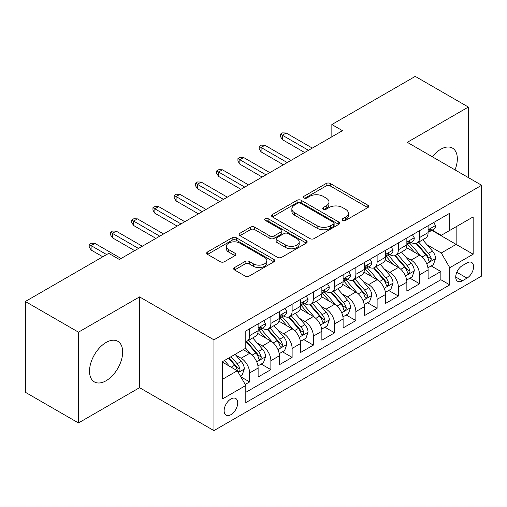 <?xml version="1.0" encoding="UTF-8"?>
<svg xmlns="http://www.w3.org/2000/svg" width="507" height="507" viewBox="0 0 507 507"><rect width="100%" height="100%" fill="white"/><g stroke="black" fill="none" stroke-linecap="round" stroke-linejoin="round"><path stroke-width="0.76" d="M342.751 220.38A2.066 1.191 0 0 0 345.666 220.38L367.829 207.591A2.947 1.705 0 0 0 368.69 206.387A2.947 1.705 0 0 0 367.829 205.183L330.285 183.509A2.947 1.705 0 0 0 326.115 183.509L303.953 196.298A2.066 1.191 0 0 0 303.351 197.141A2.066 1.191 0 0 0 303.953 197.983A2.066 1.191 0 0 0 306.874 197.983L309.745 196.329A9.437 5.45 0 0 1 323.092 196.329L326.216 198.136A9.437 5.45 0 0 1 328.986 201.989A9.437 5.45 0 0 1 326.216 205.842L323.352 207.496A2.066 1.191 0 0 0 322.75 208.339A2.066 1.191 0 0 0 323.352 209.182A2.066 1.191 0 0 0 326.274 209.182L329.138 207.528A9.437 5.45 0 0 1 342.485 207.528L345.616 209.334A9.437 5.45 0 0 1 348.379 213.187A9.437 5.45 0 0 1 345.616 217.04L342.751 218.694A2.066 1.191 0 0 0 342.143 219.537A2.066 1.191 0 0 0 342.751 220.38L342.751 218.694M106.09 380.744A23.436 13.531 120 0 0 121.401 360.09A23.436 13.531 120 0 0 117.814 341.306A23.436 13.531 120 0 0 106.09 342.472A23.436 13.531 120 0 0 90.778 363.126A23.436 13.531 120 0 0 94.372 381.904A23.436 13.531 120 0 0 106.09 380.744M455.02 169.889A23.436 13.531 120 0 0 452.466 148.095A23.436 13.531 120 0 0 440.748 149.254A23.436 13.531 120 0 0 432.319 156.783M230.926 414.663A9.614 5.552 120 0 0 237.206 406.189A9.614 5.552 120 0 0 235.73 398.483A9.614 5.552 120 0 0 230.926 398.958A9.614 5.552 120 0 0 224.645 407.432A9.614 5.552 120 0 0 226.116 415.138A9.614 5.552 120 0 0 230.926 414.663M234.557 267.557A2.947 1.705 0 0 0 233.689 268.761A2.947 1.705 0 0 0 234.557 269.965L245.09 276.042A2.947 1.705 0 0 0 249.26 276.042L273.869 261.834A2.947 1.705 0 0 0 274.737 260.63A2.947 1.705 0 0 0 273.869 259.426L236.332 237.751A2.947 1.705 0 0 0 232.155 237.751L207.547 251.96A2.947 1.705 0 0 0 206.685 253.164A2.947 1.705 0 0 0 207.547 254.368L220.272 261.713A2.947 1.705 0 0 0 224.443 261.713L234.975 255.636A2.947 1.705 0 0 0 235.837 254.432A2.947 1.705 0 0 0 234.975 253.227L228.663 249.583A7.89 4.557 0 0 1 226.35 246.364A7.89 4.557 0 0 1 231.224 242.156A7.89 4.557 0 0 1 239.824 243.138L264.54 257.41A7.89 4.557 0 0 1 266.847 260.63A7.89 4.557 0 0 1 261.98 264.838A7.89 4.557 0 0 1 253.38 263.849L249.26 261.473A2.947 1.705 0 0 0 245.09 261.473L234.557 267.557L234.557 269.965M139.558 296.893L78.471 332.161L25.35 301.494L25.35 392.279L78.471 422.946L139.558 387.678L213.929 430.614L213.929 339.829L139.558 296.893L139.558 387.678M468.373 177.596L468.373 107.059L407.279 142.328L481.65 185.264L213.929 339.829M468.373 107.059L415.252 76.386L331.851 124.538L331.851 136.808M25.35 301.494L108.745 253.348L119.373 259.483L342.478 130.673L331.851 124.538M309.954 238.594A2.947 1.705 0 0 0 314.125 238.594L338.733 224.386A2.947 1.705 0 0 0 339.595 223.181A2.947 1.705 0 0 0 338.733 221.977L301.19 200.303A2.947 1.705 0 0 0 297.02 200.303L272.411 214.512A2.947 1.705 0 0 0 271.549 215.716A2.947 1.705 0 0 0 272.411 216.92L309.954 238.594M266.042 220.83A2.066 1.191 0 0 1 268.133 221.122L268.133 218.669L306.304 240.705A2.947 1.705 0 0 1 307.166 241.909A2.947 1.705 0 0 1 306.304 243.113L281.689 257.322A2.947 1.705 0 0 1 277.519 257.322L239.976 235.647L239.976 233.239A2.947 1.705 0 0 0 239.114 234.443A2.947 1.705 0 0 0 239.976 235.647M239.976 233.239L250.509 227.155A2.947 1.705 0 0 1 254.685 227.155L269.908 235.945A2.947 1.705 0 0 0 274.078 235.945L281.068 231.914A2.947 1.705 0 0 0 281.93 230.71A2.947 1.705 0 0 0 281.068 229.506L265.212 220.355A2.066 1.191 0 0 1 264.61 219.512A2.066 1.191 0 0 1 265.883 218.409A2.066 1.191 0 0 1 268.133 218.669M245.211 384.452L249.621 381.91L240.806 376.821M235.787 355.154L241.123 358.234A12.022 6.94 60 0 1 249.621 372.956L258.12 368.044L258.12 377.005L270.871 369.641L261.2 364.058M257.036 342.884L262.373 345.964A12.022 6.94 60 0 1 270.871 360.686L279.37 355.781L279.37 364.736L292.121 357.372L282.45 351.795M278.286 330.621L283.622 333.701A12.022 6.94 60 0 1 292.121 348.417L300.619 343.512L300.619 352.466L313.364 345.109L303.699 339.525M299.529 318.352L304.865 321.432A12.022 6.94 60 0 1 313.364 336.154L321.863 331.242L321.863 340.203L334.614 332.839L324.949 327.256M320.779 306.082L326.115 309.162A12.022 6.94 60 0 1 334.614 323.884L343.112 318.979L343.112 327.934L355.863 320.57L346.192 314.993M342.029 293.819L347.365 296.899A12.022 6.94 60 0 1 355.863 311.615L364.362 306.71L364.362 315.665L377.113 308.307L367.442 302.723M363.278 281.55L368.608 284.63A12.022 6.94 60 0 1 377.113 299.352L385.612 294.44L385.612 303.395L398.356 296.037L388.692 290.454M384.521 269.28L389.858 272.36A12.022 6.94 60 0 1 398.356 287.082L406.855 282.177L406.855 291.132L419.606 283.768L419.606 274.813A12.022 6.94 -120 0 0 411.107 260.091L405.771 257.011M409.941 278.191L419.606 283.768M258.12 368.044A12.022 6.94 -120 0 0 249.621 353.328L243.246 349.646M279.37 355.781A12.022 6.94 -120 0 0 270.871 341.059L257.727 333.473M300.619 343.512A12.022 6.94 -120 0 0 292.121 328.789L278.977 321.204M321.863 331.242A12.022 6.94 -120 0 0 313.364 316.526L300.226 308.94M343.112 318.979A12.022 6.94 -120 0 0 334.614 304.257L321.476 296.671M364.362 306.71A12.022 6.94 -120 0 0 355.863 291.988L342.719 284.402M385.612 294.44A12.022 6.94 -120 0 0 377.113 279.725L363.969 272.132M406.855 282.177A12.022 6.94 -120 0 0 398.356 267.455L385.219 259.869M466.991 262.918L462.314 265.617A9.316 5.381 120 0 0 456.23 273.824A9.316 5.381 120 0 0 457.656 281.29A9.316 5.381 120 0 0 462.314 280.827L466.991 278.128A9.316 5.381 120 0 0 473.075 269.92A9.316 5.381 120 0 0 471.649 262.455A9.316 5.381 120 0 0 466.991 262.918M213.929 430.614L481.65 276.042L481.65 185.264M222.427 379.331L237.301 370.744L245.8 385.466L245.8 402.64L449.779 284.877L449.779 267.702L441.28 252.98L427.021 244.748M245.8 385.466L222.427 398.958L222.427 361.668L245.8 348.176L245.8 331.001L449.779 213.232L449.779 230.406L473.151 216.914L473.151 254.203L449.779 267.702M262.258 328.238L262.373 328.302A12.022 6.94 60 0 0 268.38 328.897L276.879 323.986A12.022 6.94 -120 0 0 279.37 318.485L279.37 311.615M283.508 315.969L283.622 316.032A12.022 6.94 60 0 0 289.63 316.628L298.129 311.723A12.022 6.94 -120 0 0 300.619 306.222L300.619 299.352M304.758 303.699L304.865 303.763A12.022 6.94 60 0 0 310.88 304.358L319.378 299.453A12.022 6.94 -120 0 0 321.863 293.952L321.863 287.082M326.001 291.436L326.115 291.5A12.022 6.94 60 0 0 332.123 292.095L340.622 287.184A12.022 6.94 -120 0 0 343.112 281.683L343.112 274.813M347.251 279.167L347.365 279.23A12.022 6.94 60 0 0 353.373 279.826L361.871 274.921A12.022 6.94 -120 0 0 364.362 269.42L364.362 262.544M368.5 266.897L368.608 266.961A12.022 6.94 60 0 0 374.622 267.557L383.121 262.651A12.022 6.94 -120 0 0 385.612 257.15L385.612 250.281M389.75 254.634L389.858 254.698A12.022 6.94 60 0 0 395.866 255.294L404.371 250.382A12.022 6.94 -120 0 0 406.855 244.881L406.855 238.011M245.8 392.336L440.856 279.725L440.856 271.505L428.104 278.863L428.104 269.908A12.022 6.94 -120 0 0 419.606 255.186L406.468 247.6M410.993 242.365L411.107 242.428A12.022 6.94 -120 0 0 417.115 243.024A12.022 6.94 -120 0 0 419.606 237.523L419.606 230.653M417.115 243.024L425.614 238.119A12.022 6.94 -120 0 0 428.104 232.612L428.104 225.742M249.621 328.789L249.621 335.659A12.022 6.94 60 0 1 247.131 341.16A12.022 6.94 60 0 1 245.8 341.648M247.131 341.16L255.629 336.255A12.022 6.94 -120 0 0 258.12 330.754L258.12 323.884M270.871 316.52L270.871 323.396A12.022 6.94 60 0 1 268.38 328.897M292.121 304.257L292.121 311.127A12.022 6.94 60 0 1 289.63 316.628M313.364 291.988L313.364 298.857A12.022 6.94 60 0 1 310.88 304.358M334.614 279.718L334.614 286.588A12.022 6.94 60 0 1 332.123 292.095M355.863 267.455L355.863 274.325A12.022 6.94 60 0 1 353.373 279.826M377.113 255.186L377.113 262.056A12.022 6.94 60 0 1 374.622 267.557M398.356 242.916L398.356 249.786A12.022 6.94 60 0 1 395.866 255.294M398.356 287.082L398.356 296.037M377.113 299.352L377.113 308.307M355.863 311.615L355.863 320.57M334.614 323.884L334.614 332.839M313.364 336.154L313.364 345.109M292.121 348.417L292.121 357.372M270.871 360.686L270.871 369.641M249.621 372.956L249.621 381.91M237.301 370.744L222.427 362.156M441.28 252.98L456.154 244.393L456.154 226.724L473.151 216.914M431.818 230.343L473.151 254.203M432.243 230.096L441.28 235.311L449.779 230.406M78.471 332.161L78.471 422.946M431.184 265.922L440.856 271.505M440.856 279.725L449.779 284.877M343.575 220.672L345.616 219.493A9.437 5.45 0 0 0 348.379 215.64L348.379 213.187M328.986 201.989L328.986 204.441A9.437 5.45 0 0 1 326.216 208.295L324.176 209.473M367.79 207.61L330.285 185.961A2.947 1.705 0 0 0 326.115 185.961L304.783 198.275M338.695 224.411L301.19 202.756A2.947 1.705 0 0 0 297.02 202.756L272.449 216.945M333.517 224.024A2.066 1.191 0 0 0 334.126 223.181A2.066 1.191 0 0 0 333.517 222.339L300.569 203.313A2.066 1.191 0 0 0 297.647 203.313L294.624 205.062A9.437 5.45 0 0 0 291.855 208.916A9.437 5.45 0 0 0 294.624 212.769L317.148 225.773A9.437 5.45 0 0 0 330.494 225.773L333.517 224.024L333.517 226.477A2.066 1.191 0 0 0 334.126 225.634L334.126 223.181M291.855 208.916L291.855 211.368A9.437 5.45 0 0 0 294.624 215.222L294.624 212.769M333.517 226.477L330.494 228.226A9.437 5.45 0 0 1 317.148 228.226L294.624 215.222M240.02 235.666L250.509 229.608L250.509 227.155M281.93 230.71L281.93 233.163A2.947 1.705 0 0 1 281.068 234.367L274.078 238.398A2.947 1.705 0 0 1 269.908 238.398L254.685 229.608A2.947 1.705 0 0 0 250.509 229.608M268.133 221.122L306.26 243.132M285.707 245.065A7.89 4.557 0 0 0 294.307 246.053A7.89 4.557 0 0 0 299.174 241.845A7.89 4.557 0 0 0 296.861 238.626L288.16 233.6A2.947 1.705 0 0 0 283.983 233.6L276.999 237.631A2.947 1.705 0 0 0 276.138 238.835A2.947 1.705 0 0 0 276.999 240.039L285.707 245.065L285.707 247.517A7.89 4.557 0 0 0 294.307 248.506A7.89 4.557 0 0 0 299.174 244.298L299.174 241.845M276.138 238.835L276.138 241.288A2.947 1.705 0 0 0 276.999 242.492L276.999 240.039M285.707 247.517L276.999 242.492M266.847 260.63L266.847 263.082A7.89 4.557 0 0 1 261.98 267.29A7.89 4.557 0 0 1 253.38 266.302L249.26 263.925A2.947 1.705 0 0 0 245.09 263.925L234.595 269.984M226.35 246.364L226.35 248.817A7.89 4.557 0 0 0 228.663 252.036L228.663 249.583M234.931 255.655L228.663 252.036M273.831 261.859L236.332 240.204A2.947 1.705 0 0 0 232.155 240.204L207.585 254.394M427.927 267.804L433.415 264.635L435.538 258.5A7.96 4.595 -120 0 0 432.439 251.022L422.73 239.779M420.785 255.965L409.694 243.119M414.473 252.226L408.034 244.767A19.082 11.015 -120 0 0 407.444 244.101M416.032 243.455L425.855 254.825A7.96 4.595 60 0 1 428.694 260.313L429.271 261.257L430.348 261.105L431.07 260.23L431.242 258.836A7.96 4.595 -120 0 0 428.402 253.354L418.693 242.112M416.608 243.271L427.16 255.484A4.056 2.345 60 0 1 428.187 257.074L431.242 258.836M433.738 222.491L435.538 225.621A7.96 4.595 60 0 1 433.891 229.145L429.854 231.477A7.96 4.595 -120 0 0 431.242 229.639L431.077 228.936L430.082 229.132L428.694 231.116A7.96 4.595 60 0 1 428.104 232.244M428.371 231.851L428.402 231.851A7.96 4.595 -120 0 0 429.854 231.477M308.478 150.3L282.342 135.211L282.342 139.628L280.434 136.56L280.434 134.108L282.342 135.211L286.17 133.005L312.306 148.095M282.342 139.628L304.656 152.506M280.434 134.108L282.557 132.878L286.17 133.005M406.677 280.073L412.172 276.898L414.295 270.763A7.96 4.595 -120 0 0 411.19 263.291L401.487 252.049M399.541 268.228L388.444 255.382M393.223 264.489L386.784 257.036A19.082 11.015 -120 0 0 386.195 256.371M394.788 255.724L404.605 267.094A7.96 4.595 60 0 1 407.444 272.576L408.021 273.52L409.098 273.368L409.821 272.493L409.992 271.106A7.96 4.595 -120 0 0 407.153 265.617L397.45 254.381M395.365 255.541L405.917 267.753A4.056 2.345 60 0 1 406.937 269.337L409.992 271.106M385.428 292.336L390.922 289.167L393.045 283.033A7.96 4.595 -120 0 0 389.946 275.555L380.237 264.318M378.292 280.498L367.195 267.652M371.98 276.759L365.534 269.299A19.082 11.015 -120 0 0 364.945 268.64M373.539 267.988L383.355 279.357A7.96 4.595 60 0 1 386.195 284.845L386.778 285.79L387.849 285.637L388.571 284.763L388.749 283.375A7.96 4.595 -120 0 0 385.909 277.887L376.2 266.65M374.115 267.804L384.667 280.022A4.056 2.345 60 0 1 385.688 281.607L388.749 283.375M364.184 304.606L369.673 301.437L371.796 295.302A7.96 4.595 -120 0 0 368.697 287.824L358.988 276.581M357.042 292.767L345.945 279.921M350.73 289.028L344.291 281.569A19.082 11.015 -120 0 0 343.695 280.903M352.289 280.257L362.112 291.626A7.96 4.595 60 0 1 364.951 297.115L365.528 298.059L366.605 297.907L367.322 297.032L367.499 295.638A7.96 4.595 -120 0 0 364.66 290.156L354.951 278.913M352.866 280.073L363.418 292.286A4.056 2.345 60 0 1 364.438 293.876L367.499 295.638M342.935 316.875L348.423 313.7L350.546 307.565A7.96 4.595 -120 0 0 347.447 300.093L337.738 288.851M335.792 305.037L324.702 292.184M329.48 301.291L323.041 293.838A19.082 11.015 -120 0 0 322.452 293.173M331.039 292.526L340.862 303.896A7.96 4.595 60 0 1 343.702 309.378L344.278 310.322L345.356 310.17L346.078 309.295L346.249 307.907A7.96 4.595 -120 0 0 343.41 302.419L333.701 291.183M331.622 292.343L342.168 304.555A4.056 2.345 60 0 1 343.195 306.146L346.249 307.907M412.489 234.76L414.295 237.891A7.96 4.595 60 0 1 412.647 241.414L408.61 243.74A7.96 4.595 -120 0 0 409.992 241.909L409.827 241.205L408.832 241.402L407.444 243.379A7.96 4.595 60 0 1 406.855 244.513M407.121 244.114L407.153 244.114A7.96 4.595 -120 0 0 408.61 243.74M287.228 162.57L261.099 147.48L261.099 151.897L259.185 148.83L259.185 146.377L261.099 147.48L264.92 145.268L291.056 160.358M261.099 151.897L283.407 164.775M259.185 146.377L261.308 145.148L264.92 145.268M391.239 247.029L393.045 250.154A7.96 4.595 60 0 1 391.398 253.677L387.361 256.01A7.96 4.595 -120 0 0 388.749 254.178L388.577 253.468L387.582 253.665L386.195 255.648A7.96 4.595 60 0 1 385.612 256.783M385.878 256.384L385.909 256.384A7.96 4.595 -120 0 0 387.361 256.01M265.985 174.833L239.849 159.743L239.849 164.16L237.935 161.093L237.935 158.64L239.849 159.743L243.671 157.538L269.806 172.627M239.849 164.16L262.157 177.044M237.935 158.64L240.058 157.417L243.671 157.538M369.99 259.299L371.796 262.423A7.96 4.595 60 0 1 370.148 265.947L366.111 268.279A7.96 4.595 -120 0 0 367.499 266.441L367.328 265.738L366.333 265.934L364.951 267.918A7.96 4.595 60 0 1 364.362 269.046M364.628 268.653L364.66 268.653A7.96 4.595 -120 0 0 366.111 268.279M244.735 187.102L218.599 172.012L218.599 176.43L216.685 173.362L216.685 170.91L218.599 172.012L222.427 169.807L248.557 184.897M218.599 176.43L240.907 189.307M216.685 170.91L218.815 169.68L222.427 169.807M348.746 271.562L350.546 274.693A7.96 4.595 60 0 1 348.898 278.216L344.861 280.542A7.96 4.595 -120 0 0 346.249 278.711L346.085 278.007L345.09 278.204L343.702 280.181A7.96 4.595 60 0 1 343.112 281.315M343.378 280.916L343.41 280.916A7.96 4.595 -120 0 0 344.861 280.542M223.486 199.371L197.35 184.282L197.35 188.699L195.442 185.632L195.442 183.179L197.35 184.282L201.178 182.07L227.313 197.16M197.35 188.699L219.664 201.577M195.442 183.179L197.565 181.95L201.178 182.07M321.685 329.138L327.18 325.969L329.303 319.835A7.96 4.595 -120 0 0 326.197 312.356L316.495 301.12M314.549 317.3L303.452 304.454M308.231 313.56L301.792 306.101A19.082 11.015 -120 0 0 301.202 305.442M309.796 304.796L319.613 316.159A7.96 4.595 60 0 1 322.452 321.647L323.029 322.591L324.106 322.439L324.829 321.565L325 320.177A7.96 4.595 -120 0 0 322.16 314.689L312.458 303.452M310.373 304.606L320.925 316.824A4.056 2.345 60 0 1 321.945 318.409L325 320.177M327.497 283.831L329.303 286.956A7.96 4.595 60 0 1 327.655 290.479L323.618 292.812A7.96 4.595 -120 0 0 325 290.98L324.835 290.27L323.84 290.473L322.452 292.45A7.96 4.595 60 0 1 321.863 293.585M322.129 293.185L322.16 293.185A7.96 4.595 -120 0 0 323.618 292.812M202.236 211.634L176.106 196.551L176.106 200.962L174.193 197.895L174.193 195.442L176.106 196.551L179.928 194.339L206.064 209.429M176.106 200.962L198.414 213.846M174.193 195.442L176.316 194.219L179.928 194.339M300.436 341.407L305.93 338.239L308.053 332.104A7.96 4.595 -120 0 0 304.954 324.626L295.245 313.389M293.3 329.569L282.203 316.723M286.987 325.83L280.542 318.371A19.082 11.015 -120 0 0 279.953 317.705M288.546 317.059L298.363 328.428A7.96 4.595 60 0 1 301.202 333.917L301.785 334.861L302.863 334.709L303.579 333.834L303.756 332.44A7.96 4.595 -120 0 0 300.917 326.958L291.208 315.715M289.123 316.875L299.675 329.094A4.056 2.345 60 0 1 300.695 330.678L303.756 332.44M306.247 296.101L308.053 299.225A7.96 4.595 60 0 1 306.405 302.749L302.368 305.081A7.96 4.595 -120 0 0 303.756 303.243L303.585 302.54L302.59 302.736L301.202 304.72A7.96 4.595 60 0 1 300.619 305.854M300.885 305.455L300.917 305.455A7.96 4.595 -120 0 0 302.368 305.081M180.993 223.904L154.857 208.814L154.857 213.232L152.943 210.164L152.943 207.712L154.857 208.814L158.678 206.609L184.814 221.698M154.857 213.232L177.165 226.116M152.943 207.712L155.066 206.482L158.678 206.609M279.192 353.677L284.68 350.502L286.804 344.373A7.96 4.595 -120 0 0 283.705 336.895L273.995 325.652M272.05 341.838L260.953 328.992M265.738 338.093L259.299 330.64A19.082 11.015 -120 0 0 258.703 329.975M267.297 329.328L277.12 340.698A7.96 4.595 60 0 1 279.959 346.18L280.536 347.124L281.613 346.972L282.329 346.097L282.507 344.709A7.96 4.595 -120 0 0 279.668 339.227L269.958 327.985M267.873 329.144L278.425 341.357A4.056 2.345 60 0 1 279.452 342.947L282.507 344.709M284.997 308.364L286.804 311.494A7.96 4.595 60 0 1 285.156 315.018L281.119 317.35A7.96 4.595 -120 0 0 282.507 315.512L282.336 314.809L281.341 315.005L279.959 316.983A7.96 4.595 60 0 1 279.37 318.117M279.636 317.718L279.668 317.718A7.96 4.595 -120 0 0 281.119 317.35M159.743 236.173L133.607 221.084L133.607 225.501L131.693 222.434L131.693 219.981L133.607 221.084L137.435 218.872L163.571 233.961M133.607 225.501L155.922 238.379M131.693 219.981L133.823 218.751L137.435 218.872M257.943 365.94L263.431 362.771L265.56 356.636A7.96 4.595 -120 0 0 262.455 349.158L252.746 337.922M250.8 354.101L245.718 348.22M244.488 350.362L243.664 349.405M246.047 341.598L255.87 352.967A7.96 4.595 60 0 1 258.709 358.449L259.286 359.393L260.364 359.241L261.086 358.367L261.257 356.979A7.96 4.595 -120 0 0 258.418 351.49L248.709 340.254M246.63 341.407L257.176 353.626A4.056 2.345 60 0 1 258.202 355.211L261.257 356.979M263.754 320.633L265.56 323.764A7.96 4.595 60 0 1 263.906 327.281L259.869 329.613A7.96 4.595 -120 0 0 261.257 327.782L261.092 327.072L260.097 327.275L258.709 329.252A7.96 4.595 60 0 1 258.12 330.387M258.386 329.987L258.418 329.987A7.96 4.595 -120 0 0 259.869 329.613M138.493 248.436L112.358 233.353L112.358 237.764L110.45 234.703L110.45 232.244L112.358 233.353L116.185 231.141L142.321 246.231M112.358 237.764L134.672 250.648M110.45 232.244L112.573 231.021L116.185 231.141M240.381 376.08L242.188 375.041L244.311 368.906A7.96 4.595 -120 0 0 241.212 361.428L235.096 354.349M229.392 366.181L224.474 360.483M223.238 362.632L222.427 361.687M228.511 358.157L234.621 365.23A7.96 4.595 60 0 1 237.46 370.718L238.043 371.663L239.114 371.511L239.836 370.636L240.007 369.242A7.96 4.595 -120 0 0 237.168 363.76L231.059 356.681M228.999 357.872L235.932 365.896A4.056 2.345 60 0 1 236.953 367.48L240.007 369.242M106.622 254.571L91.114 245.616L91.114 250.033L89.2 246.966L89.2 244.513L91.114 245.616L94.936 243.411L121.072 258.5M91.114 250.033L102.801 256.783M89.2 244.513L91.323 243.284L94.936 243.411M241.123 358.234L249.621 353.328M262.373 345.964L270.871 341.059M283.622 333.701L292.121 328.789M304.865 321.432L313.364 316.526M326.115 309.162L334.614 304.257M347.365 296.899L355.863 291.988M368.608 284.63L377.113 279.725M389.858 272.36L398.356 267.455M411.107 260.091L419.606 255.186M419.606 237.523L428.104 232.612M249.621 335.659L258.12 330.754M270.871 323.396L279.37 318.485M292.121 311.127L300.619 306.222M313.364 298.857L321.863 293.952M334.614 286.588L343.112 281.683M355.863 274.325L364.362 269.42M377.113 262.056L385.612 257.15M398.356 249.786L406.855 244.881M419.606 274.813L428.104 269.908M456.801 272.246L466.991 278.128M455.73 277.025L462.314 280.827M345.616 219.493L345.616 217.04M323.352 209.182L323.352 207.496M326.216 208.295L326.216 205.842M303.953 197.983L303.953 196.298M326.115 185.961L326.115 183.509M330.285 185.961L330.285 183.509M367.829 207.591L367.829 205.183M272.411 216.92L272.411 214.512M297.02 202.756L297.02 200.303M301.19 202.756L301.19 200.303M338.733 224.386L338.733 221.977M317.148 228.226L317.148 225.773M330.494 228.226L330.494 225.773M254.685 229.608L254.685 227.155M269.908 238.398L269.908 235.945M274.078 238.398L274.078 235.945M281.068 234.367L281.068 231.914M306.304 243.113L306.304 240.705M245.09 263.925L245.09 261.473M249.26 263.925L249.26 261.473M253.38 266.302L253.38 263.849M234.975 255.636L234.975 253.227M207.547 254.368L207.547 251.96M232.155 240.204L232.155 237.751M236.332 240.204L236.332 237.751M273.869 261.834L273.869 259.426M426.71 263.722L435.488 258.652M428.402 253.354L432.439 251.022M422.058 257.017L425.855 254.825M435.488 225.533L428.104 229.791M430.215 229.05L431.242 229.639M405.467 275.985L414.238 270.922M407.153 265.617L411.19 263.291M400.809 269.287L404.605 267.094M384.217 288.255L392.995 283.185M385.909 277.887L389.946 275.555M379.559 281.55L383.355 279.357M362.968 300.524L371.745 295.454M364.66 290.156L368.697 287.824M358.31 293.819L362.112 291.626M341.718 312.787L350.495 307.724M343.41 302.419L347.447 300.093M337.066 306.089L340.862 303.896M414.238 237.796L406.855 242.061M408.965 241.313L409.992 241.909M392.995 250.065L385.612 254.33M387.716 253.582L388.749 254.178M371.745 262.334L364.362 266.593M366.472 265.852L367.499 266.441M350.495 274.598L343.112 278.863M345.223 278.115L346.249 278.711M320.475 325.057L329.252 319.987M322.16 314.689L326.197 312.356M315.817 318.352L319.613 316.159M329.252 286.867L321.863 291.132M323.973 290.384L325 290.98M299.225 337.326L308.002 332.256M300.917 326.958L304.954 324.626M294.567 330.621L298.363 328.428M308.002 299.136L300.619 303.395M302.723 302.654L303.756 303.243M277.975 349.589L286.753 344.526M279.668 339.227L283.705 336.895M273.317 342.89L277.12 340.698M286.753 311.399L279.37 315.665M281.48 314.917L282.507 315.512M256.726 361.859L265.503 356.789M258.418 351.49L262.455 349.158M252.074 355.154L255.87 352.967M265.503 323.669L258.12 327.934M260.23 327.186L261.257 327.782M238.309 372.493L244.26 369.058M237.168 363.76L241.212 361.428M231.186 367.214L234.621 365.23"/></g></svg>
